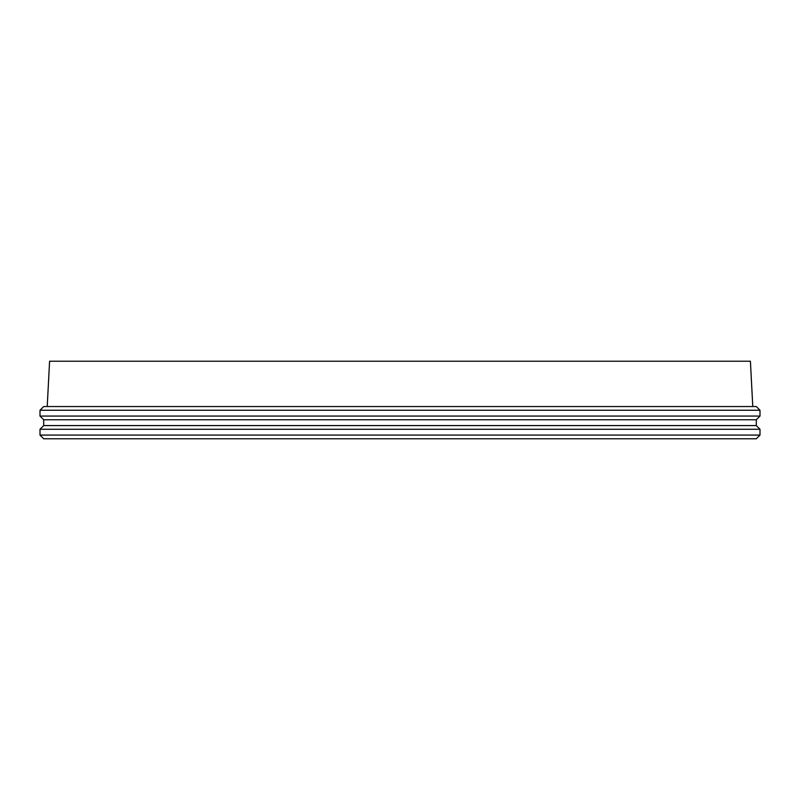 <?xml version="1.0" encoding="UTF-8"?>
<svg xmlns="http://www.w3.org/2000/svg" width="800" height="800" viewBox="0 0 800 800"><rect width="100%" height="100%" fill="white"/><g stroke="black" fill="none" stroke-linecap="round" stroke-linejoin="round"><path stroke-width="1.2" d="M47.22 406.55L49.59 361.22L750.41 361.22L752.78 406.55M40 435.08L43.7 438.78L756.3 438.78L760 435.08L760 429.27L40 429.27L40 435.08L760 435.08M40 429.27L43.7 425.57L756.3 425.57L760 429.27M43.7 425.57L43.7 419.76L756.3 419.76L760 416.06L760 410.25L40 410.25L40 416.06L760 416.06M40 410.25L43.7 406.55L756.3 406.55L760 410.25M756.3 425.57L756.3 419.76M43.7 419.76L40 416.06"/></g></svg>
